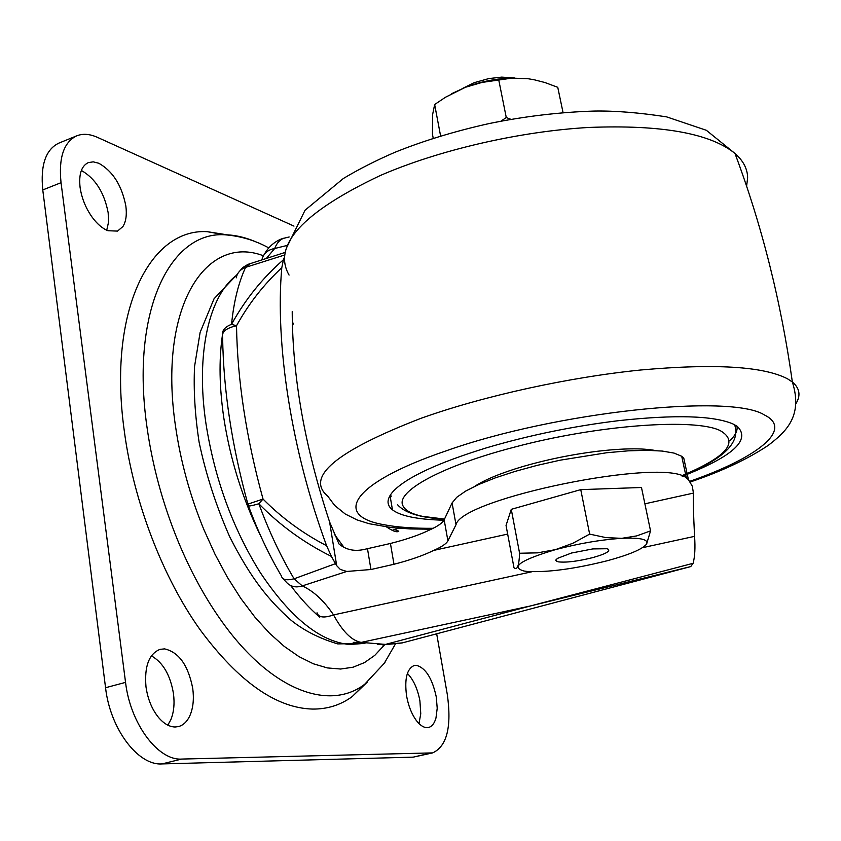 <?xml version="1.0" encoding="UTF-8"?>
<svg xmlns="http://www.w3.org/2000/svg" width="841" height="841" viewBox="0 0 841 841"><rect width="100%" height="100%" fill="white"/><g stroke="black" fill="none" stroke-linecap="round" stroke-linejoin="round"><path stroke-width="1.26" d="M443.964 520.201C430.708 519.906 419.512 518.813 410.397 516.9C402.292 515.165 396.311 512.81 392.463 509.814C386.261 504.926 386.587 498.702 393.42 491.123C406.823 477.236 437.867 462.802 486.529 447.822C529.367 435.186 573.594 426.114 619.197 420.595C675.449 414.518 713.336 415.622 732.858 423.906L737.115 426.24C751.234 439.738 733.047 456.39 682.556 476.174M474.766 486.319C485.057 479.58 501.31 472.915 523.512 466.335C547.26 459.48 571.701 454.476 596.837 451.333C622.676 448.306 642.282 448.043 655.633 450.555M229.267 235.154L207.191 231.674C150.171 228.184 107.469 310.466 124.258 430.708C133.477 501.383 162.765 577.599 200.274 629.972C238.697 681.715 276.121 708.08 312.516 709.068C327.359 709.215 340.573 705.063 352.158 696.621L367.233 682.188M145.998 686.908C144.253 666.44 148.91 653.93 160 649.357L164.552 648.884C178.86 652.122 188.258 665.326 192.747 688.506C194.071 698.629 193.22 707.439 190.203 714.924C187.469 721.252 183.59 725.131 178.555 726.571L175.128 727.002C169.419 726.887 163.9 723.723 158.581 717.52C151.969 709.341 147.785 699.144 145.998 686.908M151.391 655.854C162.933 662.414 170.292 674.976 173.456 693.562C174.749 703.644 173.845 712.422 170.755 719.896L167.79 725.142M406.571 695.833C404.374 678.855 406.897 668.753 414.161 665.525L416.327 665.326C425.567 667.765 432.221 678.267 436.258 696.853L437.215 708.227L435.974 718.004C434.461 723.376 432.011 726.519 428.626 727.465L427.007 727.654C423.38 727.56 419.733 725.058 416.064 720.127C411.48 713.652 408.316 705.557 406.571 695.833M407.391 673.399C413.467 679.665 417.641 688.821 419.911 700.868L420.763 713.736L418.986 723.575M80.074 187.312C78.697 174.234 81.419 166.003 88.252 162.628L93.235 161.84L98.817 163.259C112.799 171.186 121.808 185.43 125.845 205.992C126.98 214.728 126.003 221.582 122.923 226.544L117.53 231.096L107.953 230.728C102.36 228.5 97.009 223.874 91.9 216.852C85.561 207.759 81.63 197.919 80.074 187.312M81.356 170.46C95.327 178.418 104.263 192.526 108.184 212.794L108.5 222.329L106.744 230.224M432.421 752.947L413.236 757.142L161.945 763.922C138.071 765.72 110.16 728.947 105.556 687.728L42.765 189.94C40.347 165.214 45.656 149.635 58.67 143.201L76.542 135.916C82.723 133.414 89.651 133.887 97.335 137.314L293.972 226.103M436.679 633.799L447.286 694.361C451.838 726.792 446.97 746.303 432.652 752.895L181.698 759.066C158.097 760.79 130.302 723.765 125.551 682.377L61.036 182.686C58.523 157.866 63.695 142.287 76.542 135.916M222.287 336.106C218.881 360.284 219.385 387.522 223.79 417.809C230.255 459.785 242.818 499.733 261.467 537.63M290.671 585.546C300.174 598.182 309.877 608.737 319.769 617.199M293.477 323.175L292.416 325.972M334.14 533.951L344.263 547.722M392.19 530.335L398.539 528.243M642.398 547.712L694.571 536.358C693.426 513.641 693.047 499.228 693.436 493.099L692.311 486.203L688.411 479.633L683.744 458.019L681.704 456.264L674.072 453.099L662.309 451.07L646.771 450.303L627.996 450.86L606.697 452.742L560.148 460.185L536.873 465.441L514.944 471.433L495.275 477.888L478.645 484.532L465.651 491.091L456.726 497.304L452.08 502.939L444.153 519.822C442.618 522.881 437.919 526.193 430.066 529.746C419.827 534.802 406.624 539.386 390.434 543.475L364.983 549.257C354.849 551.728 346.187 549.961 338.997 543.969L329.609 521.967C304.905 447.118 292.447 376.999 292.216 311.601M367.485 548.731L370.955 569.515L346.765 571.46L340.332 569.441L336.694 565.667L329.609 521.967M693.1 563.302L690.755 566.582L530.261 606.004L693.1 563.302C694.887 556.763 695.381 547.785 694.571 536.358M247.832 503.917C231.801 445.373 223.401 389.919 222.634 337.567C221.341 332.058 225.966 328.116 236.521 325.74L231.538 324.342C245.025 299.753 262.329 278.213 283.449 259.732L281.788 267.732C263.58 284.668 248.494 304 236.521 325.74C237.351 379.89 246.192 437.656 263.023 499.049L247.895 504.137L248.253 505.283C247.475 506.566 250.996 506.051 258.839 503.748L263.023 499.049C281.682 517.867 302.876 533.425 326.602 545.725L331.407 556.395C304.085 542.876 279.895 525.331 258.839 503.748C268.868 531.113 280.61 556.132 294.087 578.797L335.464 563.67L336.694 565.667M248.494 505.956C257.819 531.291 268.773 554.597 281.378 575.875C282.229 579.743 286.466 580.721 294.087 578.797L302.276 585.904C313.725 591.212 324.153 600.884 333.541 614.918C342.676 631.654 351.906 640.81 361.231 642.387L385.493 644.416L402.492 642.85M346.765 571.46L302.276 585.904C296.379 587.785 291.385 586.892 287.296 583.202L282.975 578.587M317.036 612.805C318.466 617.536 323.964 618.24 333.541 614.918L531.964 571.743M353.199 642.377L361.231 642.387L530.261 606.004L385.493 644.416L377.609 644.406M284.742 254.97L245.604 267.354L250.197 263.58M261.94 259.753C263.328 253.604 267.575 249.851 274.692 248.494L266.166 258.639M285.183 237.94L283.911 238.245C279.948 239.506 276.878 242.912 274.692 248.494L286.928 245.498M326.602 545.725C291.333 450.25 274.954 343.548 281.788 267.732M507.659 534.088L433.714 550.403C441.62 546.944 446.35 543.759 447.917 540.837L456.011 524.71C461.425 498.293 664.19 457.02 686.393 477.982L688.411 479.633M283.449 259.732L284.521 256.999M335.464 563.67L331.407 556.395M370.955 569.515L393.987 564.269C410.198 560.085 423.444 555.459 433.714 550.403M606.876 548.731L592.8 548.921L571.512 553.021L557.32 558.435L555.764 560.505L558.14 561.83C566.182 562.755 577.788 561.325 592.958 557.551C605.331 554.051 610.44 551.275 608.285 549.226L606.876 548.731M646.34 544.369L646.729 543.728C648.348 539.323 640.033 537.525 621.804 538.324L621.541 538.335C600.926 539.701 578.913 543.465 555.491 549.636C520.768 559.98 510.256 567.107 523.964 571.018L527.118 571.449C547.827 572.532 574.655 568.926 607.612 560.653C629.036 554.829 641.946 549.394 646.34 544.369M621.541 538.335L605.793 537.588L589.646 534.109L572.921 543.233L555.491 549.636L537.536 552.852L519.591 553.241C519.076 565.772 517.215 570.618 513.998 567.78L506.04 525.446L511.275 509.331L519.591 553.241M646.634 543.896L650.545 530.881L636.637 535.917L621.804 538.324M650.545 530.881L641.473 487.496L580.753 489.63L511.275 509.331M589.646 534.109L580.753 489.63M563.06 112.62L557.762 87.317L544.884 82.513L534.119 79.748L527.433 78.623L509.509 78.066C494.277 78.896 479.601 81.955 465.483 87.254L451.417 93.793M514.282 77.929L501.688 77.12L488.747 78.591L474.093 82.712L463.044 88.21M433.231 138.344L432.463 134.266L432.579 114.744L434.65 104.515L445.509 97.23L465.483 87.254L482.009 82.429L510.792 78.287L527.433 78.623M440.61 136.042L434.65 104.515M510.865 119.348L506.271 117.519L498.776 80.063M506.271 117.519L500.973 121.157M736.979 426.145C737.809 430.56 735.402 435.428 729.757 440.737M391.16 496.526L390.581 494.655M433.083 528.316C413.32 528.453 396.815 527.223 383.57 524.637C332.847 515.806 351.107 483.207 445.719 450.986C555.869 411.733 730.755 393.493 764.227 414.865C794.367 429.425 756.753 457.988 689.736 481.346M431.202 529.22L410.208 528.936L391.254 527.549L369.104 523.712L357.047 519.906L345.294 514.051L334.665 505.441L327.822 496.264C304.989 477.141 336.095 451.144 421.141 418.25L423.307 417.483C485.099 395.669 568.989 377.262 640.611 370.008C714.882 363.375 763.922 366.35 787.733 378.934L792.369 382.035C799.633 388.143 800.895 395.249 796.154 403.354M289.073 275.07C272.2 245.551 302.529 212.395 380.069 175.601C438.823 150.055 519.349 131.375 589.005 127.443C661.32 124.615 709.92 133.235 734.803 153.304L734.981 153.461C743.37 160.82 747.575 168.988 747.628 177.956L746.598 186.218M444.511 519.065L422.424 516.332C411.543 513.988 405.036 510.424 402.892 505.672C395.47 491.701 441.031 466.166 514.335 447.16C597.425 424.915 695.065 417.924 720.264 430.645C739.554 441.903 726.645 456.957 681.557 475.838M257.157 242.429L255.191 241.567C244.731 237.141 234.492 234.87 224.463 234.755C170.197 231.59 130.387 311.128 146.933 426.744C152.431 466.04 162.965 504.568 178.523 542.319C190.465 570.871 204.247 596.311 219.879 618.661C269.656 690.261 328.789 711.717 364.637 684.322L384.232 663.339L395.196 644.385M384.053 663.717L385.483 661.531M263.359 255.748C205.772 233.777 157.803 306.944 175.506 426.219C180.573 461.32 190.013 495.748 203.837 529.504L215.012 554.24L227.406 577.325L240.789 598.393L254.886 617.094L269.446 633.157L284.216 646.372L298.954 656.611L313.409 663.801L327.37 667.922L340.647 669.026L353.062 667.207L364.489 662.592L374.802 655.349L384.432 644.973M429.972 753.242L413.236 757.142M61.036 182.686L42.765 189.94M125.551 682.377L105.556 687.728M181.698 759.066L161.945 763.922M237.13 274.881C209.388 294.77 195.385 352.978 205.961 423.612C214.623 478.781 232.726 528.432 260.258 572.542C290.355 617.662 320.116 641.662 349.541 644.521L364.973 643.354L337.767 643.912C319.601 638.508 304.106 630.666 291.259 620.406C269.078 600.758 251.228 579.134 229.656 536.695C215.969 505.504 205.782 473.977 199.096 442.114C194.965 415.044 193.451 389.814 194.565 366.424L200.126 332.363L214.035 298.797L237.54 274.04M236.237 277.866C237.225 272.883 240.347 269.383 245.604 267.354C238.487 282.681 233.798 301.677 231.538 324.342C225.304 326.697 222.234 330.145 222.35 334.707M693.436 493.099L644.889 503.812M390.434 543.475L393.987 564.269M444.153 519.822L447.917 540.837M452.08 502.939L456.011 524.71M392.463 509.814L390.014 495.549M690.188 482.019C721.336 471.486 747.323 459.291 768.148 445.446C785.284 432.232 803.365 416.673 792.369 382.035C781.047 301.583 761.914 225.388 734.981 153.461L706.356 130.292L666.587 116.867C639.149 112.631 615.034 110.697 594.23 111.054C559.381 112.158 524.269 116.342 488.915 123.606C454.56 131.291 423.17 140.878 394.734 152.379C376.043 160.463 358.928 169.157 343.38 178.481L305.052 210.218L286.529 247.853M397.52 504.684C404.71 512.947 420.363 517.783 444.469 519.17M687.118 473.63C722.156 459.102 740.91 443.123 734.624 424.768M268.752 247.895C255.023 240.326 240.263 235.953 224.463 234.755L207.191 231.674M352.158 696.621L364.637 684.322M394.892 529.735L398.781 531.165L398.14 531.575C396.111 532.3 392.274 530.766 386.629 526.992M689.799 566.834L401.987 642.976L382.581 644.889M285.215 252.395L247.937 264.379L242.65 267.638L238.55 272.442M264.558 253.982C271.422 241.283 283.911 237.94 283.901 238.255L289.188 236.962M681.704 456.264L686.393 477.982M556.08 559.517L556.427 561.262M510.792 78.287L509.509 78.066"/></g></svg>
